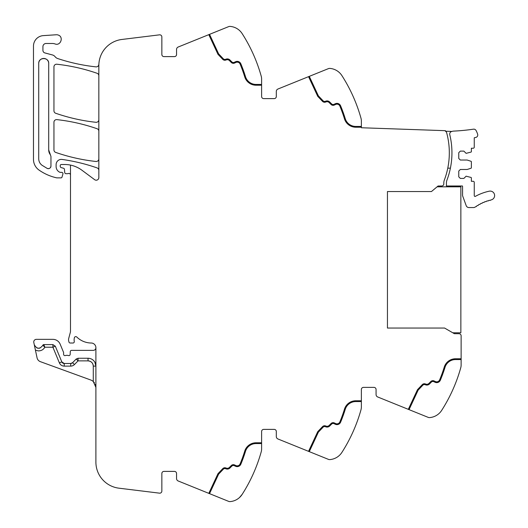 <?xml version="1.0" encoding="UTF-8"?>
<svg xmlns="http://www.w3.org/2000/svg" width="528" height="528" viewBox="0 0 528 528"><rect width="100%" height="100%" fill="white"/><g stroke="black" fill="none" stroke-linecap="round" stroke-linejoin="round"><path stroke-width="0.79" d="M452.001 131.446A2.627 2.627 0 0 0 449.777 134.666A77.18 77.18 0 0 1 446.939 180.154A7.874 7.874 0 0 0 446.424 182.945L446.424 185.981L462.442 185.981A0.785 0.785 0 0 1 462.574 186.417L462.574 195.281A2.488 2.488 0 0 0 462.726 196.132L466.191 205.656A2.891 2.891 0 0 0 468.904 207.557L473.537 207.557A2.891 2.891 0 0 0 475.24 207.002A41.745 41.745 0 0 1 475.748 206.639A0.785 0.785 0 0 0 476.711 205.979A41.745 41.745 0 0 1 477.563 205.425A0.785 0.785 0 0 0 478.559 204.818A41.745 41.745 0 0 1 479.444 204.31A0.785 0.785 0 0 0 480.467 203.755A41.745 41.745 0 0 1 481.378 203.293A0.785 0.785 0 0 0 482.434 202.792A41.745 41.745 0 0 1 483.364 202.376A0.785 0.785 0 0 0 484.44 201.934A41.745 41.745 0 0 1 485.39 201.571A0.785 0.785 0 0 0 486.493 201.181A41.745 41.745 0 0 1 487.463 200.871A0.785 0.785 0 0 0 488.585 200.541A41.745 41.745 0 0 1 489.568 200.277A0.785 0.785 0 0 0 490.703 200.006A41.738 41.738 0 0 1 491.093 199.921A4.462 4.462 0 0 0 494.525 194.621A4.462 4.462 0 0 0 489.225 191.189A50.668 50.668 0 0 0 475.418 196.337A0.785 0.785 0 0 1 474.256 195.644L474.256 182.351A1.049 1.049 0 0 0 473.207 181.302L471.365 181.302L471.365 177.929A0.528 0.528 0 0 0 471.002 177.434L466.118 176.187L463.881 178.418L460.337 178.418L458.766 176.84L458.766 171.065L460.337 169.488L467.168 169.488L471.002 168.247A0.528 0.528 0 0 0 471.365 167.746L471.365 161.786A0.528 0.528 0 0 0 471.002 161.284L467.168 160.037L460.337 160.037L458.766 158.466L458.766 152.691L460.337 151.114L463.881 151.114L466.118 153.344L471.002 152.097A0.528 0.528 0 0 0 471.365 151.602L471.365 148.229L473.207 148.229A1.049 1.049 0 0 0 474.256 147.173L474.256 137.788L475.84 137.419A2.488 2.488 0 0 0 477.649 134.244A20.863 20.863 0 0 0 476.005 130.429A2.488 2.488 0 0 0 473.464 129.175A199.657 199.657 0 0 1 453.473 131.116A4.468 4.468 0 0 0 452.001 131.446L445.394 131.215A2.099 2.099 0 0 1 446.622 132.607A77.18 77.18 0 0 1 444.312 180.154A7.874 7.874 0 0 0 443.804 182.945L443.804 183.883A2.099 2.099 0 0 1 441.718 185.981L438.068 186.001L431.462 191.545L387.446 191.545L387.446 328.053L444.589 328.053L454.337 333.683L459.03 333.709A2.099 2.099 0 0 1 461.129 335.808L461.129 359.561L455.545 359.561A11.029 11.029 0 0 0 445.005 367.336A142.289 142.289 0 0 1 440.352 380.2A142.289 142.289 0 0 0 445.005 367.336M461.129 364.973L461.129 359.561L461.129 364.973A10.501 10.501 0 0 1 460.739 367.798A157.516 157.516 0 0 1 441.672 410.381L441.665 410.395A15.754 15.754 0 0 1 429.614 417.595A3.148 3.148 0 0 1 428.195 417.371L377.711 396.977A2.627 2.627 0 0 1 376.068 394.541L376.068 389.486A2.099 2.099 0 0 0 373.969 387.387L363.469 387.387A2.099 2.099 0 0 0 361.37 389.486A2.099 2.099 0 0 1 363.469 387.387M439.138 413.424L438.359 414.097M261.611 443.566L256.027 443.566A11.029 11.029 0 0 0 245.487 451.348A142.289 142.289 0 0 1 240.834 464.211A3.94 3.94 0 0 1 235.534 466.264L234.241 465.663A2.099 2.099 0 0 0 231.871 466.079L229.937 468.006A3.676 3.676 0 0 1 226.083 468.864L225.555 468.673A2.099 2.099 0 0 0 223.318 469.201L218.625 474.144L209.53 493.647L228.67 501.382A3.148 3.148 0 0 0 230.096 501.6A15.754 15.754 0 0 0 242.154 494.393A157.516 157.516 0 0 0 261.221 451.803A10.501 10.501 0 0 0 261.611 448.978L261.611 431.488A2.099 2.099 0 0 1 263.71 429.389L274.21 429.389A2.099 2.099 0 0 1 276.309 431.488L276.309 436.544A2.627 2.627 0 0 0 277.952 438.979L328.436 459.373A3.148 3.148 0 0 0 329.855 459.598A15.754 15.754 0 0 0 341.913 452.384A157.516 157.516 0 0 0 360.98 409.801A10.501 10.501 0 0 0 361.37 406.976L361.37 389.486M341.913 452.384L342.83 450.932M339.372 455.426L338.6 456.1M239.507 497.534L242.154 494.393C236.821 500.293 236.821 500.293 242.154 494.393L242.18 494.347M238.649 498.26L237.91 498.808M209.53 493.647L178.193 480.982A2.627 2.627 0 0 1 176.55 478.553L176.55 473.497A2.099 2.099 0 0 0 174.451 471.392L163.951 471.392A2.099 2.099 0 0 0 161.852 473.497L161.852 491.073A2.099 2.099 0 0 1 159.496 493.159L118.952 488.182A26.255 26.255 0 0 1 95.898 462.125L95.898 347.483A4.726 4.726 0 0 0 91.489 343.022A21.001 21.001 0 0 1 76.798 337.029A1.445 1.445 0 0 0 74.402 337.682A8.441 8.441 0 0 0 74.217 341.134L74.27 341.504A1.313 1.313 0 0 1 72.976 343.022L70.244 343.022A1.313 1.313 0 0 1 68.977 342.045L68.726 341.101A5.287 5.287 0 0 1 68.726 338.389L70.31 332.468A5.26 5.26 0 0 0 70.488 331.115L70.488 165.092A28.875 28.875 0 0 0 64.673 164.505L61.301 164.505A1.049 1.049 0 0 0 60.251 165.554L60.251 166.353A1.313 1.313 0 0 0 61.222 167.62L63.479 168.221A1.313 1.313 0 0 1 64.449 169.376L64.72 172.491A1.313 1.313 0 0 0 66.026 173.692L67.452 173.692A2.627 2.627 0 0 0 68.369 173.527A1.577 1.577 0 0 1 70.488 175.006M90.347 361.416A5.254 5.254 0 0 0 88.024 360.875C91.212 361.185 92.961 362.934 93.278 366.122L93.278 381.52A7.874 7.874 0 0 0 90.717 379.988L40.399 361.673A5.254 5.254 0 0 1 37.059 357.832L33.805 342.514A2.627 2.627 0 0 1 36.373 339.346L52.899 339.346A7.874 7.874 0 0 1 60.172 344.21L63.512 352.255A1.313 1.313 0 0 1 63.611 352.757L63.611 354.308A1.313 1.313 0 0 0 65.393 355.535A2.627 2.627 0 0 1 66.337 355.357L67.445 355.357A2.627 2.627 0 0 1 68.389 355.535A1.313 1.313 0 0 0 70.171 354.361L70.277 351.635A1.313 1.313 0 0 1 71.59 350.368L93.278 350.368A2.627 2.627 0 0 0 95.898 347.761M174.451 56.608A2.099 2.099 0 0 0 176.55 54.503A2.099 2.099 0 0 1 174.451 56.608L163.951 56.608A2.099 2.099 0 0 1 161.852 54.503L161.852 36.927A2.099 2.099 0 0 0 159.496 34.841L121.895 39.461A26.255 26.255 0 0 0 98.842 65.518L98.842 177.58A2.627 2.627 0 0 1 94.651 179.685L81.906 170.207A28.875 28.875 0 0 0 70.488 165.092M98.842 170.379A2.627 2.627 0 0 0 97.079 167.904A183.77 183.77 0 0 0 62.08 159.436A5.254 5.254 0 0 0 56.107 164.637L56.107 166.518A6.303 6.303 0 0 0 59.77 172.24A1.313 1.313 0 0 0 60.317 172.359L61.651 172.359A1.313 1.313 0 0 1 62.911 174.049L62 177.124A1.049 1.049 0 0 1 60.991 177.877L57.097 177.877A2.627 2.627 0 0 1 56.516 177.811A49.889 49.889 0 0 1 39.112 170.135A13.127 13.127 0 0 1 33.475 159.357L33.475 46.101A10.501 10.501 0 0 1 43.276 35.627L56.265 34.762A4.726 4.726 0 0 1 58.159 35.026C64 36.788 60.641 46.246 54.998 43.93A7.874 7.874 0 0 0 52.364 43.481L46.075 43.481A3.148 3.148 0 0 0 42.926 46.629L42.926 50.391A2.627 2.627 0 0 0 44.873 52.925L52.391 54.938A5.247 5.247 0 0 1 55.143 56.747A5.511 5.511 0 0 0 57.724 58.555A183.77 183.77 0 0 0 95.938 66.865A2.627 2.627 0 0 0 98.828 64.541A26.255 26.255 0 0 0 98.908 63.657M176.55 54.503L176.55 49.447A2.627 2.627 0 0 1 178.193 47.018L228.67 26.618A3.148 3.148 0 0 1 230.096 26.4A15.754 15.754 0 0 1 242.154 33.607L242.926 34.828M239.613 30.571L238.861 29.911M208.798 34.65L217.965 54.305L222.743 59.341A2.891 2.891 0 0 0 225.826 60.067L226.354 59.875A2.891 2.891 0 0 1 229.383 60.548L231.31 62.476A2.891 2.891 0 0 0 234.577 63.056L235.871 62.449A3.148 3.148 0 0 1 240.108 64.093A141.504 141.504 0 0 1 244.735 76.883A11.814 11.814 0 0 0 256.027 85.219L261.611 85.219L261.611 79.022A10.501 10.501 0 0 0 261.221 76.197A157.516 157.516 0 0 0 242.154 33.607M261.611 85.219L261.611 96.512A2.099 2.099 0 0 0 263.71 98.611L274.21 98.611A2.099 2.099 0 0 0 276.309 96.512L276.309 91.456A2.627 2.627 0 0 1 277.952 89.021L328.436 68.627A3.148 3.148 0 0 1 329.855 68.402A15.754 15.754 0 0 1 341.913 75.616A157.516 157.516 0 0 1 360.98 118.199A10.501 10.501 0 0 1 361.37 121.024L361.37 127.75L445.408 130.687L445.394 131.215M339.365 72.567L338.613 71.907M98.842 119.691A2.627 2.627 0 0 1 95.931 122.298A183.77 183.77 0 0 1 55.717 113.269A2.627 2.627 0 0 1 53.948 110.788L53.948 66.845A2.627 2.627 0 0 1 56.859 64.231A183.77 183.77 0 0 1 97.079 73.286A2.627 2.627 0 0 1 98.842 75.768M98.842 131.215A2.627 2.627 0 0 0 97.079 128.733A183.77 183.77 0 0 0 56.866 119.625A2.627 2.627 0 0 0 53.948 122.239L53.948 149.932A2.627 2.627 0 0 0 55.717 152.414A183.77 183.77 0 0 0 95.931 161.476A2.627 2.627 0 0 0 98.842 158.862M409.048 409.636L418.143 390.133L422.836 385.189A2.099 2.099 0 0 1 425.073 384.661L425.601 384.853A3.676 3.676 0 0 0 429.462 384.001L431.389 382.074A2.099 2.099 0 0 1 433.759 381.652L435.052 382.259A3.94 3.94 0 0 0 440.352 380.2M408.316 409.339L417.483 389.684L422.261 384.648A2.891 2.891 0 0 1 425.344 383.922L425.872 384.113A2.891 2.891 0 0 0 428.901 383.447L430.835 381.513A2.891 2.891 0 0 1 434.095 380.939L435.389 381.539A3.148 3.148 0 0 0 439.626 379.903A141.504 141.504 0 0 0 444.253 367.105A11.814 11.814 0 0 1 455.545 358.769L461.129 358.769M361.37 401.564L355.786 401.564A11.029 11.029 0 0 0 345.246 409.339A142.289 142.289 0 0 1 340.593 422.209A142.289 142.289 0 0 0 345.246 409.339M309.289 451.638L318.384 432.142L323.077 427.198A2.099 2.099 0 0 1 325.314 426.67L325.842 426.862A3.676 3.676 0 0 0 329.696 426.004L331.63 424.076A2.099 2.099 0 0 1 334 423.654L335.293 424.261A3.94 3.94 0 0 0 340.593 422.209M308.557 451.348L317.724 431.693L322.502 426.65A2.891 2.891 0 0 1 325.585 425.924L326.113 426.122A2.891 2.891 0 0 0 329.142 425.449L331.069 423.515A2.891 2.891 0 0 1 334.336 422.941L335.63 423.548A3.148 3.148 0 0 0 339.867 421.905A141.504 141.504 0 0 0 344.494 409.108A11.814 11.814 0 0 1 355.786 400.778L361.37 400.778M240.834 464.211A142.289 142.289 0 0 0 245.487 451.348M208.811 493.357L217.965 473.695L222.743 468.659A2.891 2.891 0 0 1 225.826 467.933L226.354 468.125A2.891 2.891 0 0 0 229.383 467.452L231.31 465.524A2.891 2.891 0 0 1 234.577 464.944L235.871 465.551A3.148 3.148 0 0 0 240.108 463.907A141.504 141.504 0 0 0 244.735 451.117A11.814 11.814 0 0 1 256.027 442.781L261.611 442.781M42.893 345.332L42.854 345.292C39.719 349.345 36.861 349.16 34.28 344.738M55.321 346.216L52.899 347.219L44.854 347.219L43.844 344.593A1.049 1.049 0 0 0 42.854 345.292L43.844 344.593L52.899 344.593L55.321 346.216L61.809 361.878A2.627 2.627 0 0 0 64.238 363.495L61.809 361.878A2.627 2.627 0 0 0 64.238 363.495L70.699 363.495A2.627 2.627 0 0 0 72.574 362.71L70.699 363.495A2.627 2.627 0 0 0 72.574 362.71L76.171 359.033L78.052 358.248L88.024 358.248L88.024 360.875L78.052 360.875L78.052 358.248M94.849 362.195C93.278 359.66 91.001 358.347 88.024 358.248A7.874 7.874 0 0 1 95.898 366.122L94.849 362.195M93.278 381.52L95.898 387.387L95.344 384.47M93.304 381.539L94.525 382.939M36.65 347.8A4.462 4.462 0 0 0 40.102 348.025A4.462 4.462 0 0 1 38.353 348.262M48.701 63.433A4.99 4.99 0 0 0 43.712 58.443A4.99 4.99 0 0 0 38.722 63.433C38.419 56.998 49.005 56.998 48.701 63.433L48.701 149.932A7.874 7.874 0 0 0 50.391 154.81L48.701 149.932M50.391 154.81L50.959 156.44L50.959 166.036C50.543 168.234 49.262 169.013 47.117 168.366L42.055 165.277C39.904 163.667 38.795 161.528 38.722 158.842L38.722 63.433M240.834 63.789A142.289 142.289 0 0 1 245.487 76.652A142.289 142.289 0 0 0 240.834 63.789A3.94 3.94 0 0 0 235.534 61.736L234.241 62.337A2.099 2.099 0 0 1 231.871 61.921L229.937 59.994A3.676 3.676 0 0 0 226.083 59.136L225.555 59.327A2.099 2.099 0 0 1 223.318 58.799L218.625 53.856L209.53 34.353M223.318 58.799A2.099 2.099 0 0 0 225.555 59.327M231.871 61.921A2.099 2.099 0 0 0 234.241 62.337M245.487 76.652A11.029 11.029 0 0 0 256.027 84.434L261.611 84.434M361.37 127.222L355.786 127.222A11.814 11.814 0 0 1 344.494 118.892A141.504 141.504 0 0 0 339.867 106.095A3.148 3.148 0 0 0 335.63 104.452L334.336 105.059A2.891 2.891 0 0 1 331.069 104.485L329.142 102.551A2.891 2.891 0 0 0 326.113 101.878L325.585 102.076A2.891 2.891 0 0 1 322.502 101.35L317.724 96.307L308.557 76.652M340.593 105.791A142.289 142.289 0 0 1 345.246 118.661A142.289 142.289 0 0 0 340.593 105.791A3.94 3.94 0 0 0 335.293 103.739L334 104.346A2.099 2.099 0 0 1 331.63 103.924L329.696 101.996A3.676 3.676 0 0 0 325.842 101.138L325.314 101.33A2.099 2.099 0 0 1 323.077 100.802L318.384 95.858L309.289 76.362M323.077 100.802A2.099 2.099 0 0 0 325.314 101.33M331.63 103.924A2.099 2.099 0 0 0 334 104.346M345.246 118.661A11.029 11.029 0 0 0 355.786 126.436L361.37 126.436M93.278 366.122L95.898 366.122A7.874 7.874 0 0 0 91.377 358.994A7.874 7.874 0 0 1 95.898 366.122A7.874 7.874 0 0 0 88.024 358.248M35.422 350.123L38.181 350.882C41.111 350.955 43.336 349.734 44.854 347.219L42.854 345.292M47.117 168.366A2.627 2.627 0 0 0 48.939 168.59M50.318 167.759A2.627 2.627 0 0 0 50.959 166.036M447.777 168.161L450.397 168.161M437.092 186.82L460.865 186.82L460.865 332.779L452.773 332.779M70.699 363.495A2.627 2.627 0 0 0 72.574 362.71A2.627 2.627 0 0 1 70.699 363.495L70.699 366.122A5.254 5.254 0 0 0 74.448 364.544L78.052 360.875L76.171 359.033M93.278 366.115A5.254 5.254 0 0 0 90.651 361.574M52.899 344.593L52.899 347.219L59.387 362.881L61.809 361.878L59.387 362.881A5.254 5.254 0 0 0 64.238 366.122L64.238 363.495M70.699 366.122L64.238 366.122M74.448 364.544L72.574 362.71"/></g></svg>
